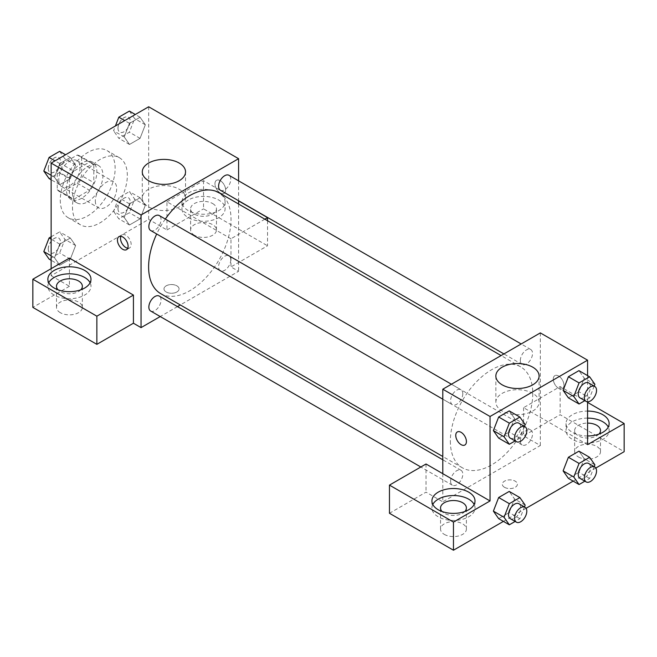 <?xml version="1.0" encoding="UTF-8"?>
<svg xmlns="http://www.w3.org/2000/svg" width="657" height="657" viewBox="0 0 657 657"><rect width="100%" height="100%" fill="white"/><g stroke="black" fill="none" stroke-linecap="round" stroke-linejoin="round"><path stroke-width="0.49" stroke-dasharray="3.29 2.46" d="M95.331 200.919A15.086 8.713 120 0 0 98.46 207.826A15.086 8.713 120 0 0 113.546 199.12A15.086 8.713 120 0 0 113.546 181.693A15.086 8.713 120 0 0 101.917 185.742A15.086 8.713 120 0 0 95.331 200.919M58.76 179.804A15.086 8.713 120 0 0 61.881 186.711A15.086 8.713 120 0 0 76.968 177.998A15.086 8.713 120 0 0 76.968 160.579A15.086 8.713 120 0 0 65.347 164.62A15.086 8.713 120 0 0 58.76 179.804M61.602 164.086L77.247 155.052A20.482 11.826 120 0 1 79.669 155.906A20.482 11.826 120 0 1 81.616 157.581L81.616 175.633A20.482 11.826 120 0 1 77.247 183.213L61.602 192.238A20.482 11.826 120 0 1 59.187 191.384A20.482 11.826 120 0 1 57.233 189.717L57.233 171.658A20.482 11.826 120 0 1 61.602 164.086L73.798 171.124L89.434 162.09L77.247 155.052M77.247 183.213L89.434 190.251L73.798 199.276L61.602 192.238M57.233 189.717L69.428 196.755L69.428 178.696L57.233 171.658M69.428 196.755A20.482 11.826 120 0 0 71.375 198.422A20.482 11.826 120 0 0 73.798 199.276M89.434 190.251A20.482 11.826 120 0 0 93.811 182.671L81.616 175.633M89.434 162.09A20.482 11.826 120 0 1 91.857 162.944A20.482 11.826 120 0 1 93.811 164.62L93.811 182.671M73.798 171.124A20.482 11.826 120 0 0 69.428 178.696M81.616 198.283A21.55 12.442 -60 0 1 70.841 199.35A21.55 12.442 -60 0 1 70.841 174.466A21.55 12.442 -60 0 1 92.391 162.016A21.55 12.442 -60 0 1 95.7 179.287A21.55 12.442 -60 0 1 81.616 198.283M87.71 201.798A21.55 12.442 120 0 0 101.794 182.81A21.55 12.442 120 0 0 98.493 165.539A21.55 12.442 120 0 0 81.879 171.313A21.55 12.442 120 0 0 72.475 193.002A21.55 12.442 120 0 0 76.935 202.865A21.55 12.442 120 0 0 87.71 201.798M93.811 164.62L81.616 157.581M60.28 200.04A38.796 22.395 120 0 0 68.32 217.804A38.796 22.395 120 0 0 107.107 195.4A38.796 22.395 120 0 0 107.107 150.609A38.796 22.395 120 0 0 77.214 160.998A38.796 22.395 120 0 0 60.28 200.04M72.475 207.078A38.796 22.395 120 0 0 80.507 224.842A38.796 22.395 120 0 0 119.303 202.438A38.796 22.395 120 0 0 119.303 157.647A38.796 22.395 120 0 0 89.409 168.036A38.796 22.395 120 0 0 72.475 207.078M148.671 106.779L148.671 219.397L51.139 275.71L51.139 268.672M75.596 245.537L70.315 259.145L59.754 265.239L54.482 257.733L59.754 244.125L70.315 238.031L75.596 245.537L70.315 259.145L59.754 265.239L54.482 257.733L59.754 244.125L70.315 238.031L75.596 245.537L64.928 239.378L59.647 252.986L49.086 259.08M124.214 217.467L129.495 203.867L140.056 197.765L145.328 205.28L140.056 218.888L129.495 224.981L124.214 217.467L129.495 203.867L140.056 197.765L145.328 205.28L140.056 218.888L129.495 224.981L124.214 217.467L113.546 211.308L118.827 197.708L129.388 191.606L134.66 199.12L129.388 212.728L118.827 218.822L113.546 211.308M124.214 136.943L129.495 123.335L140.056 117.242L145.328 124.756L140.056 138.356L129.495 144.458L124.214 136.943L129.495 123.335L140.056 117.242L145.328 124.756L140.056 138.356L129.495 144.458L124.214 136.943L113.546 130.784L115.41 125.98M54.482 177.209L59.754 163.601L70.315 157.508L75.596 165.014L70.315 178.622L59.754 184.716L54.482 177.209L59.754 163.601L70.315 157.508L75.596 165.014L70.315 178.622L59.754 184.716L54.482 177.209L51.139 175.279M220.3 180.683A7.547 4.353 -120 0 0 216.523 180.314A7.547 4.353 -120 0 0 216.523 189.019A7.547 4.353 -120 0 0 224.07 193.38A7.547 4.353 -120 0 0 225.228 187.327A7.547 4.353 -120 0 0 220.3 180.683A7.547 4.353 60 0 1 225.22 187.335A7.547 4.353 60 0 1 224.062 193.38A7.547 4.353 60 0 1 216.523 189.027A7.547 4.353 60 0 1 216.523 180.314A7.547 4.353 60 0 1 220.292 180.683M264.861 219.183L230.968 238.754L230.968 266.914L238.59 271.308L180.305 304.955M230.968 238.754L166.96 201.798L166.96 229.958L148.671 219.397M238.59 180.831L238.59 200.738M238.59 204.015L238.59 271.308M188.296 193.002A21.55 12.442 180 0 1 211.784 190.308A21.55 12.442 180 0 1 225.088 201.798A21.55 12.442 180 0 1 203.539 214.248A21.55 12.442 180 0 1 181.981 201.798A21.55 12.442 180 0 1 188.296 193.002M166.96 201.798L203.539 180.683L238.59 200.919M188.296 200.04A21.55 12.442 0 0 0 181.981 208.844A21.55 12.442 0 0 0 203.539 221.286A21.55 12.442 0 0 0 225.088 208.844A21.55 12.442 0 0 0 211.784 197.346A21.55 12.442 0 0 0 188.296 200.04M212.679 203.563A12.935 7.465 180 0 1 216.465 208.844A12.935 7.465 180 0 1 208.483 215.734A12.935 7.465 180 0 1 194.39 214.116A12.935 7.465 180 0 1 190.604 208.844A12.935 7.465 180 0 1 198.586 201.945A12.935 7.465 180 0 1 212.679 203.563M194.39 235.239A12.935 7.465 180 0 1 190.604 229.958A12.935 7.465 180 0 1 203.539 222.493A12.935 7.465 180 0 1 216.465 229.958A12.935 7.465 180 0 1 208.483 236.857A12.935 7.465 180 0 1 194.39 235.239M267.539 220.736L267.539 245.792L230.968 266.914M203.539 180.683L203.539 208.844L267.539 245.792M166.96 229.958L203.539 208.844M148.622 189.241A21.624 12.483 0 0 0 142.29 198.069A21.624 12.483 0 0 0 163.913 210.552A21.624 12.483 0 0 0 185.537 198.069A21.624 12.483 0 0 0 172.183 186.539A21.624 12.483 0 0 0 148.622 189.241M69.428 258.111L69.428 286.271L51.139 275.71M127.745 248.231A7.547 4.353 -120 0 0 129.61 247.911A7.547 4.353 -120 0 0 129.61 239.205A7.547 4.353 -120 0 0 122.062 234.845A7.547 4.353 -120 0 0 120.855 236.298M48.749 282.748A21.55 12.442 0 0 0 47.871 286.271A21.55 12.442 0 0 0 69.428 298.713A21.55 12.442 0 0 0 90.978 286.271A21.55 12.442 0 0 0 90.099 282.748M80.827 289.786A12.935 7.465 180 0 1 60.28 291.544A12.935 7.465 180 0 1 58.021 289.786M60.28 312.666A12.935 7.465 180 0 1 56.494 307.386A12.935 7.465 180 0 1 69.428 299.921A12.935 7.465 180 0 1 82.355 307.386A12.935 7.465 180 0 1 74.372 314.284A12.935 7.465 180 0 1 60.28 312.666M69.428 286.271L32.85 307.386M176.864 291.987A7.547 4.353 0 0 0 179.074 288.908A7.547 4.353 0 0 0 171.534 284.555A7.547 4.353 0 0 0 163.987 288.908A7.547 4.353 0 0 0 168.644 292.932A7.547 4.353 0 0 0 176.864 291.987A7.547 4.353 180 0 1 168.644 292.923A7.547 4.353 180 0 1 163.987 288.899A7.547 4.353 180 0 1 171.534 284.547A7.547 4.353 180 0 1 179.074 288.899A7.547 4.353 180 0 1 176.864 291.979M177.472 306.597L160.226 316.551M150.642 230.492A8.623 4.977 120 0 0 157.286 228.176A8.623 4.977 120 0 0 161.047 219.504A8.623 4.977 120 0 0 159.257 215.553M230.779 259.77A8.623 4.977 120 0 0 228.997 255.819A8.623 4.977 120 0 0 222.353 258.127A8.623 4.977 120 0 0 218.592 266.808A8.623 4.977 120 0 0 220.374 270.75A8.623 4.977 120 0 0 227.018 268.442A8.623 4.977 120 0 0 230.779 259.77M150.642 311.016A8.623 4.977 120 0 0 157.286 308.708A8.623 4.977 120 0 0 161.047 300.027A8.623 4.977 120 0 0 159.257 296.085M220.374 190.226A8.623 4.977 120 0 0 227.018 187.918A8.623 4.977 120 0 0 230.779 179.238A8.623 4.977 120 0 0 228.997 175.296M160.678 293.622A58.276 33.647 120 0 0 205.592 278.01A58.276 33.647 120 0 0 231.026 219.364A58.276 33.647 120 0 0 218.953 192.682M165.309 219.052A58.276 33.647 120 0 0 156.695 233.982M450.357 441.159A58.276 33.647 120 0 0 462.429 467.833A58.276 33.647 120 0 0 520.705 434.187A58.276 33.647 120 0 0 520.705 366.893A58.276 33.647 120 0 0 475.791 382.505A58.276 33.647 120 0 0 450.357 441.159M462.791 393.715A8.623 4.977 -60 0 1 459.029 402.388A8.623 4.977 -60 0 1 452.386 404.696A8.623 4.977 -60 0 1 452.386 394.742A8.623 4.977 -60 0 1 461.009 389.765A8.623 4.977 -60 0 1 462.791 393.715M520.336 441.019A8.623 4.977 120 0 0 522.126 444.961A8.623 4.977 120 0 0 530.741 439.985A8.623 4.977 120 0 0 530.741 430.031A8.623 4.977 120 0 0 524.097 432.339A8.623 4.977 120 0 0 520.336 441.019M450.603 481.277A8.623 4.977 120 0 0 452.386 485.227A8.623 4.977 120 0 0 461.009 480.251A8.623 4.977 120 0 0 461.009 470.297A8.623 4.977 120 0 0 454.365 472.605A8.623 4.977 120 0 0 450.603 481.277M520.336 360.488A8.623 4.977 120 0 0 522.126 364.438A8.623 4.977 120 0 0 530.741 359.461A8.623 4.977 120 0 0 530.741 349.508A8.623 4.977 120 0 0 524.097 351.815A8.623 4.977 120 0 0 520.336 360.488M442.802 473.681L442.802 501.833L540.333 445.52L523.572 435.846L560.142 414.723L624.15 451.679M540.333 332.902L540.333 445.52M504.519 487.313A7.547 4.353 0 0 0 512.739 488.258A7.547 4.353 0 0 0 517.396 484.234A7.547 4.353 0 0 0 509.848 479.881A7.547 4.353 0 0 0 502.309 484.234A7.547 4.353 0 0 0 504.519 487.313M578.431 456.96A12.935 7.465 0 0 0 592.524 458.578A12.935 7.465 0 0 0 600.506 451.679A12.935 7.465 0 0 0 587.572 444.214A12.935 7.465 0 0 0 574.645 451.679A12.935 7.465 0 0 0 578.431 456.96M444.321 534.387A12.935 7.465 0 0 0 458.414 536.005A12.935 7.465 0 0 0 466.396 529.107A12.935 7.465 0 0 0 453.461 521.642A12.935 7.465 0 0 0 440.535 529.107A12.935 7.465 0 0 0 444.321 534.387M503.418 521.387L526.085 508.296M573.15 481.121L595.817 468.039M389.461 513.273L426.032 492.15L442.802 501.833M504.519 487.305A7.547 4.353 180 0 1 502.309 484.234A7.547 4.353 180 0 1 509.848 479.873A7.547 4.353 180 0 1 517.396 484.234A7.547 4.353 180 0 1 512.739 488.25A7.547 4.353 180 0 1 504.519 487.305M598.979 434.08A12.935 7.465 180 0 1 578.431 435.846A12.935 7.465 180 0 1 574.645 430.565A12.935 7.465 180 0 1 587.572 423.1M587.572 418.123A21.55 12.442 0 0 0 572.337 421.761A21.55 12.442 0 0 0 566.022 430.565A21.55 12.442 0 0 0 587.572 443.007A21.55 12.442 0 0 0 609.129 430.565A21.55 12.442 0 0 0 608.251 427.042M587.572 435.969A21.55 12.442 180 0 1 566.022 423.527A21.55 12.442 180 0 1 572.337 414.723A21.55 12.442 180 0 1 587.572 411.085M464.869 511.507A12.935 7.465 180 0 1 444.321 513.273A12.935 7.465 180 0 1 442.062 511.507M432.791 504.469A21.55 12.442 0 0 0 431.912 507.992A21.55 12.442 0 0 0 453.461 520.434A21.55 12.442 0 0 0 475.019 507.992A21.55 12.442 0 0 0 474.14 504.469M426.032 463.998L426.032 492.15M587.572 444.641L523.572 407.685L560.142 386.571L587.572 402.404M560.142 386.571L560.142 414.723M523.572 407.685L523.572 435.846M563.115 470.872L568.412 457.264M584.237 458.676L578.957 451.17L584.245 458.66L578.94 472.284L568.395 478.378L578.957 472.284L584.237 458.676L594.905 464.836M594.905 384.312L584.237 378.153L578.957 370.638L584.245 378.136L578.94 391.753M594.191 386.135L589.625 397.92L578.957 391.761L568.395 397.855L578.957 391.761L584.237 378.153M563.115 390.34L568.412 376.74M514.513 418.402L509.216 410.904L514.497 418.41L509.208 432.019L498.663 438.112L509.216 432.019L514.497 418.41L525.165 424.57M493.382 430.606L498.671 416.998M493.382 511.13L498.671 497.521M525.165 505.102L514.497 498.942L509.216 491.428L514.513 498.926M514.497 498.942L509.208 512.542L498.663 518.644L509.216 512.542L514.497 498.942M587.572 375.615L587.572 401.797M532.761 393.371A21.624 12.483 0 0 0 509.2 390.66A21.624 12.483 0 0 0 495.854 402.199A21.624 12.483 0 0 0 517.47 414.682A21.624 12.483 0 0 0 539.093 402.199A21.624 12.483 0 0 0 532.761 393.371M464.86 445.011L464.86 445.011A7.547 4.353 -120 0 0 464.86 436.297A7.547 4.353 -120 0 0 457.321 431.945A7.547 4.353 -120 0 0 457.313 431.945L457.321 431.945M558.622 376.009A7.547 4.353 -120 0 0 554.845 375.64A7.547 4.353 -120 0 0 554.845 384.345A7.547 4.353 -120 0 0 562.392 388.706A7.547 4.353 -120 0 0 563.55 382.661A7.547 4.353 -120 0 0 558.622 376.009A7.547 4.353 60 0 1 563.542 382.661A7.547 4.353 60 0 1 562.384 388.706A7.547 4.353 60 0 1 554.845 384.353A7.547 4.353 60 0 1 554.845 375.64A7.547 4.353 60 0 1 558.614 376.018M524.458 426.401L519.884 438.178L515.129 440.921M510.3 438.137A8.623 4.977 120 0 0 518.915 433.16A8.623 4.977 120 0 0 518.915 423.198M519.884 438.178L509.216 432.019M589.625 397.92L584.87 400.663M580.032 397.871A8.623 4.977 120 0 0 588.656 392.894A8.623 4.977 120 0 0 588.656 382.941M524.458 506.925L519.884 518.702L515.129 521.453M510.3 518.66A8.623 4.977 120 0 0 518.915 513.684A8.623 4.977 120 0 0 518.915 503.73M519.884 518.702L509.216 512.542M594.191 466.667L589.625 478.444L584.87 481.187M580.032 478.395A8.623 4.977 120 0 0 588.656 473.418A8.623 4.977 120 0 0 588.656 463.464M589.625 478.444L578.957 472.284M59.647 151.348L64.928 158.854L59.647 172.463L49.086 178.556M48.273 168.471A8.623 4.977 120 0 0 50.055 172.421A8.623 4.977 120 0 0 58.678 167.436A8.623 4.977 120 0 0 58.678 157.483A8.623 4.977 120 0 0 52.034 159.799A8.623 4.977 120 0 0 48.273 168.471M75.596 165.014L64.928 158.854M70.315 178.622L59.647 172.463M59.754 184.716L51.139 179.739M59.754 163.601L54.999 160.858M70.315 157.508L65.56 154.756M48.224 168.447A8.623 4.977 120 0 0 50.006 172.389A8.623 4.977 120 0 0 58.629 167.412A8.623 4.977 120 0 0 58.629 157.458A8.623 4.977 120 0 0 51.985 159.766A8.623 4.977 120 0 0 48.224 168.447M129.388 111.082L134.66 118.597L129.388 132.197L118.827 138.299L113.546 130.784M118.005 128.205A8.623 4.977 120 0 0 119.796 132.156A8.623 4.977 120 0 0 128.419 127.179A8.623 4.977 120 0 0 128.419 117.225A8.623 4.977 120 0 0 121.775 119.533A8.623 4.977 120 0 0 118.005 128.205M145.328 124.756L134.66 118.597M140.056 138.356L129.388 132.197M129.495 144.458L118.827 138.299M129.495 123.335L124.74 120.592M140.056 117.242L135.301 114.499M117.964 128.181A8.623 4.977 120 0 0 119.746 132.131A8.623 4.977 120 0 0 128.37 127.154A8.623 4.977 120 0 0 128.37 117.192A8.623 4.977 120 0 0 121.726 119.508A8.623 4.977 120 0 0 117.964 128.181M51.139 236.783L59.647 231.872L64.928 239.378M48.273 248.995A8.623 4.977 120 0 0 50.055 252.945A8.623 4.977 120 0 0 58.678 247.968A8.623 4.977 120 0 0 58.678 238.015A8.623 4.977 120 0 0 52.034 240.322A8.623 4.977 120 0 0 48.273 248.995M70.315 259.145L59.647 252.986M59.754 265.239L51.139 260.262M54.482 257.733L51.139 255.803M59.754 244.125L51.139 239.148M70.315 238.031L59.647 231.872M48.224 248.97A8.623 4.977 120 0 0 50.006 252.912A8.623 4.977 120 0 0 58.629 247.935A8.623 4.977 120 0 0 58.629 237.982A8.623 4.977 120 0 0 51.985 240.29A8.623 4.977 120 0 0 48.224 248.97M118.005 208.737A8.623 4.977 120 0 0 119.796 212.679A8.623 4.977 120 0 0 128.419 207.702A8.623 4.977 120 0 0 128.419 197.749A8.623 4.977 120 0 0 121.775 200.056A8.623 4.977 120 0 0 118.005 208.737M145.328 205.28L134.66 199.12M140.056 218.888L129.388 212.728M129.495 224.981L118.827 218.822M129.495 203.867L118.827 197.708M140.056 197.765L129.388 191.606M117.964 208.704A8.623 4.977 120 0 0 119.746 212.654A8.623 4.977 120 0 0 128.37 207.678A8.623 4.977 120 0 0 128.37 197.724A8.623 4.977 120 0 0 121.726 200.032A8.623 4.977 120 0 0 117.964 208.704M61.881 186.711L98.46 207.826M76.968 160.579L113.546 181.693M98.493 165.539L92.391 162.016M76.935 202.865L70.841 199.35M91.857 162.944L79.669 155.906M71.375 198.422L59.187 191.384M119.303 157.647L107.107 150.609M80.507 224.842L68.32 217.804M181.981 201.798L181.981 208.844M225.088 201.798L225.088 208.844M216.465 229.958L216.465 208.844M190.604 229.958L190.604 208.844M142.29 171.888L142.29 198.069M185.537 171.888L185.537 198.069M126.538 249.685L129.61 247.911M118.991 236.619L122.062 234.845M47.871 279.225L47.871 286.271M90.978 279.225L90.978 286.271M82.355 307.386L82.355 286.271M56.494 307.386L56.494 286.271M520.705 366.893L501.077 355.56M462.429 467.833L442.802 456.5M442.802 399.16L452.386 404.696M451.416 384.23L461.009 389.765M530.741 430.031L228.997 255.819M522.126 444.961L220.374 270.75M461.009 470.297L442.802 459.777M452.386 485.227L420.825 467.004M530.741 349.508L521.157 343.972M522.126 364.438L503.911 353.926M600.506 451.679L600.506 430.565M574.645 451.679L574.645 430.565M566.022 423.527L566.022 430.565M609.129 423.527L609.129 430.565M466.396 529.107L466.396 507.992M440.535 529.107L440.535 507.992M431.912 500.954L431.912 507.992M475.019 500.954L475.019 507.992M495.854 376.009L495.854 402.199M539.093 376.009L539.093 402.199"/><path stroke-width="0.99" d="M51.139 268.672L51.139 163.084L148.671 106.779L238.59 158.69L238.59 180.831M238.59 200.738L238.59 204.015M238.59 200.919L267.539 217.639L264.861 219.183M267.539 217.639L267.539 220.736M148.622 163.059A21.624 12.483 180 0 1 172.183 160.349A21.624 12.483 180 0 1 185.537 171.888A21.624 12.483 180 0 1 163.913 184.371A21.624 12.483 180 0 1 142.29 171.888A21.624 12.483 180 0 1 148.622 163.059M160.226 316.551L141.05 327.621L141.05 214.995L51.139 163.084M141.05 214.995L238.59 158.69M122.76 249.315A7.547 4.353 60 0 1 117.833 242.663A7.547 4.353 60 0 1 118.991 236.619A7.547 4.353 60 0 1 126.538 240.979A7.547 4.353 60 0 1 126.538 249.685A7.547 4.353 60 0 1 122.76 249.315M133.428 295.067L69.428 258.111L32.85 279.225L96.858 316.181L133.428 295.067L133.428 323.219L141.05 327.621M120.855 236.298A7.547 4.353 -120 0 0 125.84 247.541A7.547 4.353 -120 0 0 127.745 248.231M54.186 270.429A21.55 12.442 180 0 1 77.674 267.736A21.55 12.442 180 0 1 90.978 279.225A21.55 12.442 180 0 1 69.428 291.675A21.55 12.442 180 0 1 47.871 279.225A21.55 12.442 180 0 1 54.186 270.429M90.099 282.748A21.55 12.442 0 0 0 54.186 277.468A21.55 12.442 0 0 0 48.749 282.748M58.021 289.786A12.935 7.465 180 0 1 56.494 286.271A12.935 7.465 180 0 1 64.476 279.373A12.935 7.465 180 0 1 78.569 280.991A12.935 7.465 180 0 1 82.355 286.271A12.935 7.465 180 0 1 80.827 289.786M96.858 316.181L96.858 344.342L133.428 323.219M32.85 279.225L32.85 307.386L96.858 344.342M180.305 304.955L177.472 306.597M451.416 384.23L159.257 215.553A8.623 4.977 120 0 0 150.642 220.53A8.623 4.977 120 0 0 150.642 230.492L442.802 399.16M442.802 459.777L159.257 296.085A8.623 4.977 120 0 0 152.621 298.393A8.623 4.977 120 0 0 148.852 307.065A8.623 4.977 120 0 0 150.642 311.016L420.825 467.004M521.157 343.972L228.997 175.296A8.623 4.977 120 0 0 222.353 177.604A8.623 4.977 120 0 0 218.592 186.276A8.623 4.977 120 0 0 220.374 190.226L503.911 353.926M501.077 355.56L218.953 192.682A58.276 33.647 120 0 0 165.309 219.052M156.695 233.982A58.276 33.647 120 0 0 148.613 266.947A58.276 33.647 120 0 0 160.678 293.622L442.802 456.5M442.802 473.681L426.032 463.998L389.461 485.112L453.461 522.069L490.04 500.954L442.802 473.681L442.802 389.207L540.333 332.902L587.572 360.176L587.572 375.615M389.461 485.112L389.461 513.273L453.461 550.221L503.418 521.387M526.085 508.296L573.15 481.121M595.817 468.039L624.15 451.679L624.15 423.527L587.572 444.641L587.572 401.797M587.572 423.1A12.935 7.465 180 0 1 596.72 425.284A12.935 7.465 180 0 1 600.506 430.565A12.935 7.465 180 0 1 598.979 434.08M608.251 427.042A21.55 12.442 0 0 0 587.572 418.123M587.572 411.085A21.55 12.442 180 0 1 609.129 423.527A21.55 12.442 180 0 1 587.572 435.969M442.062 511.507A12.935 7.465 180 0 1 440.535 507.992A12.935 7.465 180 0 1 453.461 500.527A12.935 7.465 180 0 1 466.396 507.992A12.935 7.465 180 0 1 464.869 511.507M474.14 504.469A21.55 12.442 0 0 0 438.227 499.189A21.55 12.442 0 0 0 432.791 504.469M438.227 492.15A21.55 12.442 180 0 1 461.715 489.457A21.55 12.442 180 0 1 475.019 500.954A21.55 12.442 180 0 1 453.461 513.396A21.55 12.442 180 0 1 431.912 500.954A21.55 12.442 180 0 1 438.227 492.15M453.461 522.069L453.461 550.221M587.572 402.404L624.15 423.527M584.87 481.187L579.063 484.538L573.783 477.031L579.063 463.423L568.395 457.264L578.957 451.17L568.395 457.264L563.115 470.872L568.395 478.378L563.106 470.88M584.87 400.663L579.063 404.014L568.395 397.855L563.106 390.357M579.063 404.014L573.783 396.5L579.063 382.9L568.395 376.74L578.957 370.638L568.395 376.74L563.115 390.34L568.395 397.855M515.129 440.921L509.331 444.272L498.663 438.112L493.366 430.622L498.663 416.998L509.216 410.904L498.663 416.998L509.331 423.157L519.884 417.064L525.165 424.57L524.458 426.401M509.331 503.681L498.663 497.521L509.216 491.428L498.663 497.521L493.382 511.13L498.663 518.644L493.382 511.13L504.05 517.289L509.331 503.681L519.884 497.587L525.165 505.102L524.458 506.925M490.04 500.954L490.04 416.489L587.572 360.176M532.761 367.181A21.624 12.483 180 0 1 539.093 376.009A21.624 12.483 180 0 1 517.47 388.492A21.624 12.483 180 0 1 495.854 376.009A21.624 12.483 180 0 1 509.2 364.479A21.624 12.483 180 0 1 532.761 367.181M490.04 416.489L442.802 389.207M457.313 431.945A7.547 4.353 -120 0 0 456.163 437.989A7.547 4.353 -120 0 0 461.091 444.641A7.547 4.353 60 0 1 456.155 437.997A7.547 4.353 60 0 1 457.313 431.953A7.547 4.353 60 0 1 464.86 436.305A7.547 4.353 60 0 1 464.86 445.011A7.547 4.353 60 0 1 461.083 444.641A7.547 4.353 -120 0 0 464.86 445.011M509.331 444.272L504.05 436.765L509.331 423.157M525.017 426.722L518.915 423.198A8.623 4.977 120 0 0 512.271 425.514A8.623 4.977 120 0 0 508.51 434.187A8.623 4.977 120 0 0 510.3 438.137L516.394 441.652A8.623 4.977 120 0 0 525.017 436.675A8.623 4.977 120 0 0 525.017 426.722A8.623 4.977 120 0 0 518.373 429.029A8.623 4.977 120 0 0 514.603 437.71A8.623 4.977 120 0 0 516.394 441.652M498.663 438.112L493.382 430.606L504.05 436.765M519.884 417.064L509.216 410.904M579.063 382.9L589.625 376.798L594.905 384.312L594.191 386.135M594.749 386.456L588.656 382.941A8.623 4.977 120 0 0 582.012 385.248A8.623 4.977 120 0 0 578.25 393.929A8.623 4.977 120 0 0 580.032 397.871L586.126 401.394A8.623 4.977 120 0 0 594.749 396.417A8.623 4.977 120 0 0 594.749 386.456A8.623 4.977 120 0 0 588.105 388.772A8.623 4.977 120 0 0 584.344 397.444A8.623 4.977 120 0 0 586.126 401.394M573.783 396.5L563.115 390.34M589.625 376.798L578.957 370.638M515.129 521.453L509.331 524.803L504.05 517.289M525.017 507.245L518.915 503.73A8.623 4.977 120 0 0 512.271 506.038A8.623 4.977 120 0 0 508.51 514.71A8.623 4.977 120 0 0 510.3 518.66L516.394 522.175A8.623 4.977 120 0 0 525.017 517.199A8.623 4.977 120 0 0 525.017 507.245A8.623 4.977 120 0 0 518.373 509.561A8.623 4.977 120 0 0 514.603 518.233A8.623 4.977 120 0 0 516.394 522.175M509.331 524.803L498.663 518.644M519.884 497.587L509.216 491.428M579.063 463.423L589.625 457.321L594.905 464.836L594.191 466.667M594.749 466.987L588.656 463.464A8.623 4.977 120 0 0 582.012 465.772A8.623 4.977 120 0 0 578.25 474.453A8.623 4.977 120 0 0 580.032 478.395L586.126 481.918A8.623 4.977 120 0 0 594.749 476.941A8.623 4.977 120 0 0 594.749 466.987A8.623 4.977 120 0 0 588.105 469.295A8.623 4.977 120 0 0 584.344 477.968A8.623 4.977 120 0 0 586.126 481.918M579.063 484.538L568.395 478.378M573.783 477.031L563.115 470.872M589.625 457.321L578.957 451.17M51.139 179.739L49.086 178.556L43.814 171.05L49.086 157.442L59.647 151.348L65.56 154.756M51.139 175.279L43.814 171.05M54.999 160.858L49.086 157.442M115.41 125.98L118.827 117.176L129.388 111.082L135.301 114.499M124.74 120.592L118.827 117.176M51.139 260.262L49.086 259.08L43.814 251.574L49.086 237.965L51.139 236.783M51.139 255.803L43.814 251.574M51.139 239.148L49.086 237.965"/></g></svg>
